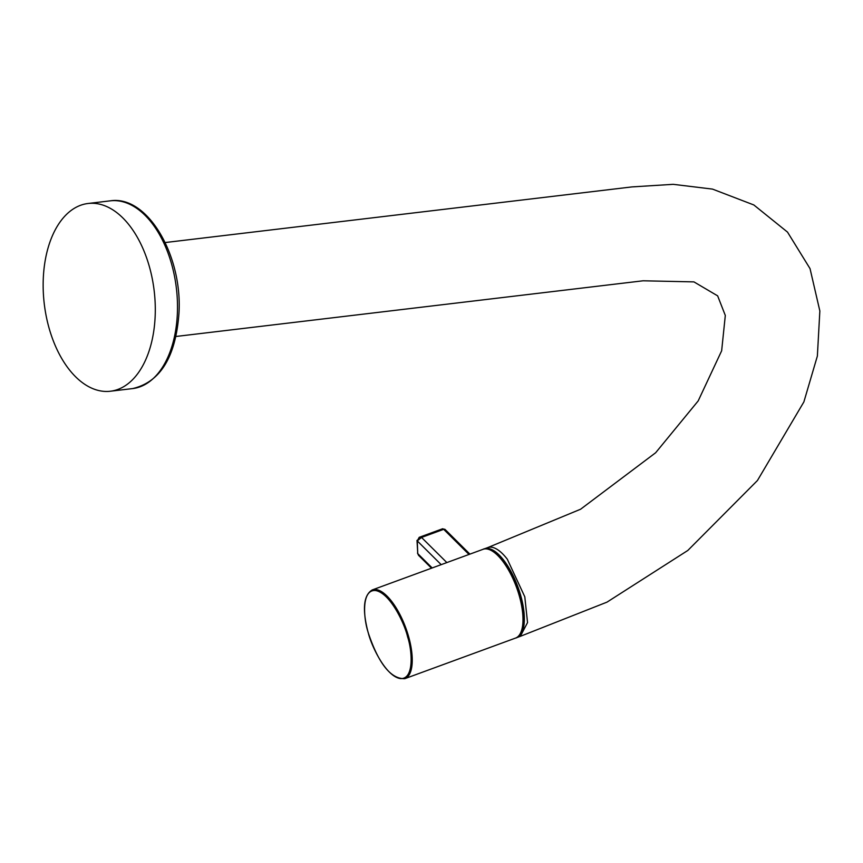 <?xml version="1.0" encoding="UTF-8"?>
<svg xmlns="http://www.w3.org/2000/svg" width="863" height="863" viewBox="0 0 863 863"><rect width="100%" height="100%" fill="white"/><g stroke="black" fill="none" stroke-linecap="round" stroke-linejoin="round"><path stroke-width="1.29" d="M483.01 549.321C485.998 547.574 490.648 549.008 496.969 553.625A46.483 18.069 69.9 0 1 523.42 625.761C521.576 633.388 518.954 637.487 515.545 638.081A47.271 18.382 -110.1 0 0 521.036 602.827A47.271 18.382 -110.1 0 0 497.8 555.524A47.271 18.382 -110.1 0 0 483.01 549.321L372.277 589.914A47.271 18.382 69.9 0 1 387.066 596.117A47.271 18.382 69.9 0 1 410.303 643.42A47.271 18.382 69.9 0 1 404.812 678.674L515.545 638.081M441.187 564.65L417.261 540.896L419.213 537.325L421.532 537.444L417.261 540.896L417.757 553.625L418.555 555.33L431.511 568.199M52.244 236.117A94.531 55.34 83.2 0 1 88.037 203.495A94.531 55.34 83.2 0 1 154.175 290.809A94.531 55.34 83.2 0 1 110.41 391.23A94.531 55.34 83.2 0 1 52.848 339.634A94.531 55.34 83.2 0 1 52.244 236.117M516.257 637.789A47.271 18.382 -110.1 0 0 516.915 637.584A47.271 18.382 -110.1 0 0 523.237 606.678A47.271 18.382 -110.1 0 0 503.906 560.465A47.271 18.382 -110.1 0 0 484.38 548.825A47.271 18.382 -110.1 0 0 483.744 549.084M368.134 632.255C363.701 619.289 360.993 589.429 375.427 590.519C390.195 592.805 404.747 624.035 407.595 636.818C412.018 649.785 414.736 679.645 400.303 678.566C385.534 676.268 370.982 645.049 368.134 632.255M446.851 562.579L421.532 537.444L443.679 529.321A3.937 1.532 -110.1 0 0 442.449 528.814L445.135 529.515A1.974 1.392 -45.2 0 0 443.679 529.321L468.997 554.456M417.002 540.346L417.757 553.625L432.19 567.951M177.336 314.218A94.531 55.34 83.2 0 1 132.611 388.587C160.205 382.104 175.642 357.109 178.943 313.593C182.773 255.966 147.649 194.855 110.237 200.842A94.531 55.34 83.2 0 1 177.336 314.218M165.2 242.546L631.921 186.915L673.162 184.326L712.514 189.105L753.82 204.952L787.509 232.104L810.033 268.62L819.85 310.982L817.369 356.052L803.874 401.921L757.444 480.508L687.811 550.465L607.002 602.137L520.313 636.333L527.541 622.579L524.801 596.808L507.304 559.213A47.271 18.382 -110.1 0 0 487.789 547.574L580.594 509.224L655.653 452.741L698.189 400.907L721.651 350.788L725.308 315.459L717.649 295.858L693.938 281.888L643.108 280.788L175.944 336.473M372.277 589.914C363.517 595.136 362.115 609.246 368.059 632.223C378.479 663.539 390.734 679.019 404.812 678.674M469.914 554.122L445.135 529.515M419.213 537.325L442.449 528.814M417.498 553.075L418.555 555.33M110.237 200.842L88.037 203.495M132.611 388.587L110.41 391.23M516.915 637.584L520.313 636.333M484.38 548.825L487.789 547.574"/></g></svg>
